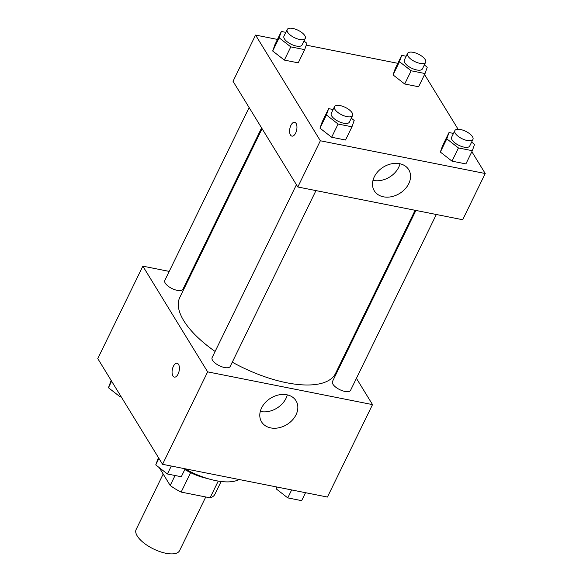 <?xml version="1.0" encoding="UTF-8"?>
<svg xmlns="http://www.w3.org/2000/svg" width="583" height="583" viewBox="0 0 583 583"><rect width="100%" height="100%" fill="white"/><g stroke="black" fill="none" stroke-linecap="round" stroke-linejoin="round"><path stroke-width="0.87" d="M163.182 474.037L136.138 529.481A24.158 9.896 26 0 0 153.518 548.967A24.158 9.896 26 0 0 179.571 550.658L205.755 496.971M218.239 481.084L210.069 497.831L181.153 492.088A31.183 12.775 26 0 1 170.192 485.479L159.254 467.632M210.069 497.831A31.183 12.775 26 0 0 214.85 494.348L221.117 481.5M207.111 478.417A32.211 13.198 -154 0 1 184.826 469.504M190.626 472.66L181.153 492.088M175.06 475.502L170.192 485.479M185.11 468.921A48.316 19.8 26 0 0 239.081 479.496M356.417 378.338L372.522 404.609L327.435 497.044L162.555 464.301L97.769 358.603L142.85 266.161L169.216 271.401M178.099 374.046A7.047 3.476 101.2 0 1 174.361 377.106A7.047 3.476 101.2 0 1 172.32 369.52A7.047 3.476 101.2 0 1 177.108 363.282A7.047 3.476 101.2 0 1 178.099 374.046M372.522 404.609L207.643 371.867L162.555 464.301M207.643 371.867L142.85 266.161M177.108 363.282A7.047 3.476 -78.8 0 0 172.328 369.52A7.047 3.476 -78.8 0 0 174.368 377.106M270.731 427.907A20.201 15.493 -31.5 0 1 261.592 421.903A20.201 15.493 -31.5 0 1 270.716 398.138A20.201 15.493 -31.5 0 1 296.033 400.791A20.201 15.493 -31.5 0 1 292.272 420.19A20.201 15.493 -31.5 0 1 270.731 427.907M260.28 411.438A20.201 15.493 148.5 0 0 260.688 411.525A20.201 15.493 148.5 0 0 287.295 394.873M343.46 357.197L343.941 357.984M189.643 275.453L190.43 275.613M415.905 210.441L332.47 381.508A10.064 4.125 26 0 0 332.929 384.212A10.064 4.125 26 0 0 342.33 390.719A10.064 4.125 26 0 0 350.565 390.333L436.324 214.5M249.13 107.563L164.807 280.438A10.064 4.125 26 0 0 172.051 288.563A10.064 4.125 26 0 0 182.902 289.263L261.599 127.917M296.426 184.724L212.11 357.605A10.064 4.125 26 0 0 219.346 365.723A10.064 4.125 26 0 0 230.205 366.43L315.964 190.59M262.088 128.697L179.804 297.403A86.656 35.505 26 0 0 215.098 351.462M232.274 362.174A86.656 35.505 26 0 0 335.568 373.375L415.111 210.288M471.851 151.689L485.231 173.515L462.691 219.733L297.811 186.99L233.025 81.285L255.565 35.067L277.464 39.418M397.825 63.321L306.25 45.139M440.347 152.068L452.007 161.156L465.89 163.91L452.007 161.156L440.347 152.068L442.563 145.743L440.347 152.068L446.789 138.863L449.005 132.53L453.465 133.42M319.987 128.165L331.647 137.253L345.53 140.007L331.647 137.253L319.987 128.165L322.202 121.832L319.987 128.165L326.422 114.96L328.644 108.627L333.104 109.517M272.691 51.005L284.351 60.085L298.234 62.847L284.351 60.085L272.691 51.005L274.906 44.672L272.691 51.005L279.126 37.793L281.349 31.467L285.808 32.356M424.555 74.529L458.1 129.251M485.231 173.515L320.351 140.773L255.565 35.067M404.711 83.996L418.594 86.75L404.711 83.996L393.051 74.908L404.711 83.996L411.153 70.783L399.486 61.703L401.709 55.37L406.169 56.26M395.267 68.575L393.051 74.908L395.267 68.575L401.709 55.37M408.756 183.674A20.201 15.493 -31.5 0 1 391.536 196.697A20.201 15.493 -31.5 0 1 374.301 190.809A20.201 15.493 -31.5 0 1 383.425 167.044A20.201 15.493 -31.5 0 1 408.741 169.697A20.201 15.493 -31.5 0 1 408.756 183.674M320.351 140.773L297.811 186.99M290.458 134.979A7.047 3.476 101.2 0 1 290.298 126.868A7.047 3.476 101.2 0 1 294.648 122.292A7.047 3.476 101.2 0 1 296.689 129.878A7.047 3.476 101.2 0 1 291.901 136.116A7.047 3.476 101.2 0 1 290.458 134.979M372.989 180.344A20.201 15.493 148.5 0 0 398.706 167.292A20.201 15.493 148.5 0 0 400.011 163.779M294.648 122.292A7.047 3.476 -78.8 0 0 290.305 126.868A7.047 3.476 -78.8 0 0 290.465 134.979A7.047 3.476 -78.8 0 0 291.908 136.116M471.632 142.106L474.547 144.38L472.332 150.706L458.449 147.951L446.789 138.863M454.842 130.607L451.621 137.209A10.064 4.125 26 0 0 458.857 145.327A10.064 4.125 26 0 0 469.716 146.034L472.937 139.432A10.064 4.125 26 0 0 472.478 136.721A10.064 4.125 26 0 0 463.07 130.213A10.064 4.125 26 0 0 454.842 130.607A10.064 4.125 26 0 0 462.079 138.725A10.064 4.125 26 0 0 472.937 139.432M449.005 132.53L442.563 145.743M472.332 150.706L465.89 163.91M458.449 147.951L452.007 161.156M351.272 118.196L354.187 120.47L351.972 126.802L338.089 124.041L326.422 114.96M334.482 106.696L331.261 113.306A10.064 4.125 26 0 0 338.497 121.424A10.064 4.125 26 0 0 349.355 122.131L352.577 115.529A10.064 4.125 26 0 0 352.117 112.818A10.064 4.125 26 0 0 342.709 106.31A10.064 4.125 26 0 0 334.482 106.696A10.064 4.125 26 0 0 341.718 114.822A10.064 4.125 26 0 0 352.577 115.529M328.644 108.627L322.202 121.832M351.972 126.802L345.53 140.007M338.089 124.041L331.647 137.253M424.337 64.939L427.252 67.213L425.036 73.545L411.153 70.783M407.546 53.439L404.325 60.049A10.064 4.125 26 0 0 411.562 68.167A10.064 4.125 26 0 0 422.42 68.874L425.641 62.272A10.064 4.125 26 0 0 425.182 59.561A10.064 4.125 26 0 0 415.774 53.053A10.064 4.125 26 0 0 407.546 53.439A10.064 4.125 26 0 0 414.783 61.565A10.064 4.125 26 0 0 425.641 62.272M399.486 61.703L393.051 74.908M425.036 73.545L418.594 86.75M303.976 41.036L306.891 43.31L304.676 49.642L290.793 46.88L279.126 37.793M287.186 29.536L283.965 36.139A10.064 4.125 26 0 0 291.201 44.264A10.064 4.125 26 0 0 302.06 44.964L305.281 38.361A10.064 4.125 26 0 0 304.822 35.658A10.064 4.125 26 0 0 295.413 29.15A10.064 4.125 26 0 0 287.186 29.536A10.064 4.125 26 0 0 294.422 37.662A10.064 4.125 26 0 0 305.281 38.361M281.349 31.467L274.906 44.672M304.676 49.642L298.234 62.847M290.793 46.88L284.351 60.085M305.536 492.701L301.651 500.651L287.776 497.889L276.109 488.809L276.75 486.98M276.976 487.024L276.109 488.809M291.653 489.939L287.776 497.889M185.175 468.79L181.291 476.741L167.408 473.986L155.748 464.899L158.445 457.589M158.926 458.376L155.748 464.899M171.293 466.036L167.408 473.986M121.344 397.067L120.113 396.826L108.453 387.739L111.149 380.429M111.63 381.216L108.453 387.739M120.594 395.842L120.113 396.826"/></g></svg>
